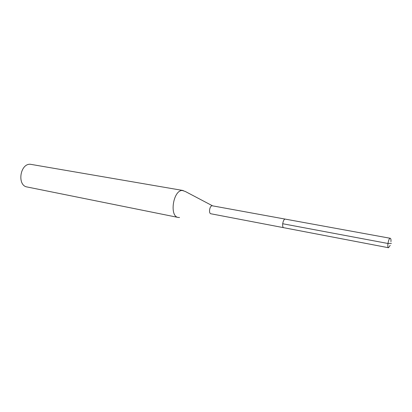 <?xml version="1.0" encoding="UTF-8"?>
<svg xmlns="http://www.w3.org/2000/svg" width="412" height="412" viewBox="0 0 412 412"><rect width="100%" height="100%" fill="white"/><g stroke="black" fill="none" stroke-linecap="round" stroke-linejoin="round"><path stroke-width="0.62" d="M390.195 245.341L388.516 247.736C386.883 247.689 388.392 238.569 390.082 238.296L390.282 238.285C390.864 238.512 391.086 239.635 390.952 241.648M285.119 219.112C282.889 219.23 281.597 227.532 283.78 227.707C281.597 227.532 282.889 219.23 285.119 219.112L285.387 219.112L285.119 219.112M183.232 190.529L30.272 164.259C19.961 163.585 16.938 185.616 27.13 186.981L178.2 217.448C169.198 216.47 173.138 190.2 182.269 190.473L185.245 191.446L212.494 205.794M179.544 217.505L178.2 217.448M390.282 238.285L212.108 205.763C209.584 205.794 208.436 213.524 210.918 213.777L388.516 247.736M284.074 227.707L283.78 227.707M391.4 243.384L387.95 243.482L282.647 223.726"/></g></svg>
